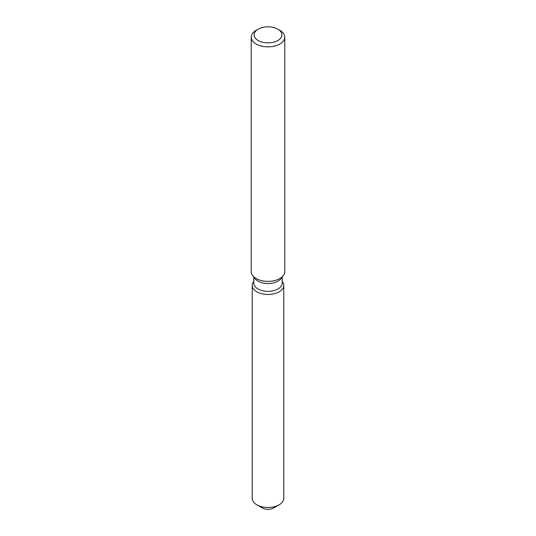 <?xml version="1.0" encoding="UTF-8"?>
<svg xmlns="http://www.w3.org/2000/svg" width="536" height="536" viewBox="0 0 536 536"><rect width="100%" height="100%" fill="white"/><g stroke="black" fill="none" stroke-linecap="round" stroke-linejoin="round"><path stroke-width="0.8" d="M283.772 285.38A15.772 9.105 180 0 1 279.156 291.825A15.772 9.105 180 0 0 282.398 281.661L282.398 281.661A15.772 9.105 180 0 1 283.772 285.38L283.772 498.353A15.772 9.105 180 0 1 279.156 504.791L273.728 507.927A8.1 4.677 180 0 1 260.483 506.359M282.197 277.085L282.197 283.149A14.197 8.194 180 0 1 278.037 288.944A14.197 8.194 180 0 1 262.566 290.726A14.197 8.194 180 0 1 253.803 283.149L253.803 277.085M279.156 291.825A15.772 9.105 180 0 1 259.055 292.884A15.772 9.105 180 0 1 253.602 281.661A15.772 9.105 180 0 0 252.228 285.38A15.772 9.105 180 0 0 261.963 293.795A15.772 9.105 180 0 0 279.156 291.825M277.836 29.152L279.866 30.324A16.784 9.688 180 0 1 284.784 37.178L284.784 271.678A16.784 9.688 180 0 1 283.316 275.638L280.958 278.68A14.197 8.194 180 0 1 278.037 281.132A14.197 8.194 180 0 1 255.042 278.68L252.684 275.638A16.784 9.688 180 0 1 251.216 271.678L251.216 37.178A16.784 9.688 180 0 1 256.134 30.324L258.171 29.152A13.903 8.027 180 0 1 277.836 29.152A13.903 8.027 180 0 1 277.829 40.502A13.903 8.027 180 0 1 258.171 40.502A13.903 8.027 180 0 1 258.164 29.152A13.903 8.027 180 0 1 258.171 29.152M283.316 275.638A16.784 9.688 180 0 1 279.866 278.532A16.784 9.688 180 0 1 252.684 275.638M284.784 37.178A16.784 9.688 180 0 1 279.866 44.026A16.784 9.688 180 0 1 261.575 46.13A16.784 9.688 180 0 1 251.216 37.178M256.845 504.791L262.272 507.927A8.1 4.677 180 0 0 273.728 507.927L279.156 504.791A15.772 9.105 180 0 1 256.845 504.791A15.772 9.105 180 0 1 252.228 498.353L252.228 285.38M258.164 29.152L256.134 30.324"/></g></svg>
